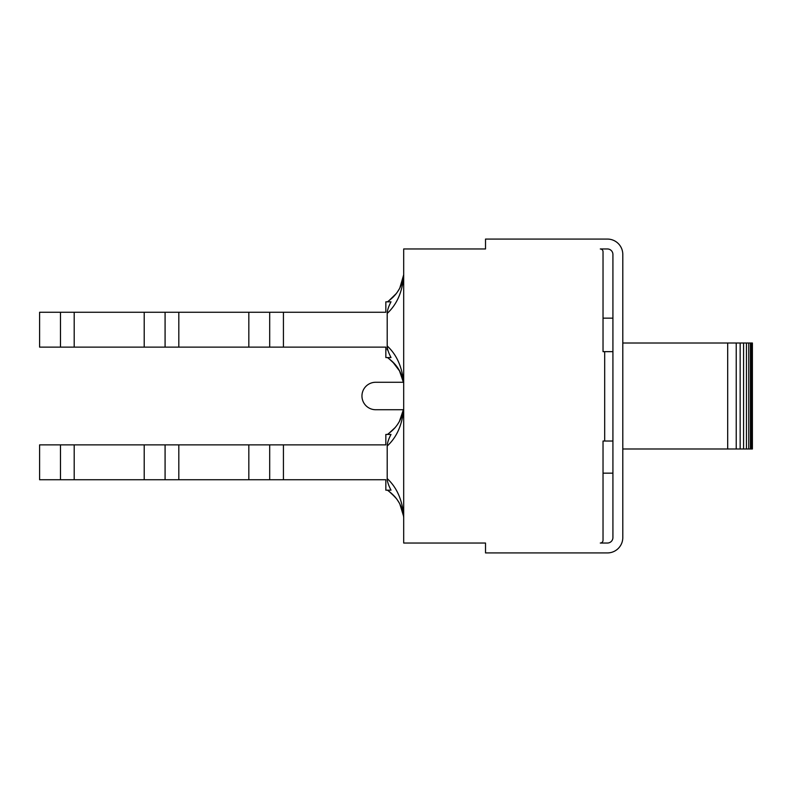 <?xml version="1.0" encoding="UTF-8"?>
<svg xmlns="http://www.w3.org/2000/svg" width="792" height="792" viewBox="0 0 792 792"><rect width="100%" height="100%" fill="white"/><g stroke="black" fill="none" stroke-linecap="round" stroke-linejoin="round"><path stroke-width="1.19" d="M387.209 446.035C387.337 442.797 388.605 438.936 391.01 434.442L385.843 434.442L385.843 444.876L269.696 444.876L269.696 479.744L385.843 479.744L385.843 490.179L391.01 490.179C388.427 485.159 387.169 481.298 387.209 478.586L387.209 446.035C396.624 437.342 402.069 425.245 403.573 409.731M399.396 421.453L403.375 409.731C401.722 419.404 396.98 427.205 389.149 433.125L387.476 434.442M389.149 433.115L395.218 427.502M398.327 423.274L399.673 420.938M399.158 421.869L397.465 424.562M394.644 428.155L395.327 427.383M398.099 423.601L397.307 424.789M269.696 479.744L248.827 479.744L248.827 444.876L269.696 444.876M60.469 479.744L39.6 479.744L39.6 444.876L60.469 444.876L60.469 479.744L74.201 479.744L74.201 444.876L60.469 444.876M248.827 444.876L165.083 444.876L165.083 479.744L144.213 479.744L144.213 444.876L74.201 444.876M165.083 479.744L178.814 479.744L178.814 444.876M144.213 444.876L165.083 444.876M144.213 479.744L74.201 479.744M248.827 479.744L178.814 479.744M403.692 517.641A35.699 35.699 0 0 0 403.653 517.226C402.514 506.573 397.673 498 389.149 491.495L387.476 490.179M389.377 491.674L395.317 497.237M399.109 502.663L399.722 503.771M399.356 503.098L397.168 499.633M399.812 503.95L403.692 516.602C402.504 500.356 397.01 487.684 387.209 478.586M391.298 493.208L396.505 498.722M399.01 502.484L399.435 503.257M387.476 357.558L389.149 358.885C396.98 364.795 401.722 372.596 403.375 382.269L399.396 370.547M387.209 313.414C387.337 310.177 388.605 306.316 391.01 301.821L385.843 301.821L385.843 312.256L269.696 312.256L269.696 347.124L385.843 347.124L385.843 357.558L391.01 357.558C388.427 352.539 387.169 348.678 387.209 345.965L387.209 313.414C397.01 304.316 402.504 291.644 403.692 275.398L403.692 274.774C402.514 285.427 397.673 294 389.149 300.505L387.476 301.821M403.573 382.269C402.069 366.755 396.624 354.658 387.209 345.965M387.209 346.035L387.209 349.807L387.209 346.035M269.696 347.124L248.827 347.124L248.827 312.256L269.696 312.256M60.469 347.124L39.6 347.124L39.6 312.256L60.469 312.256L60.469 347.124L74.201 347.124L74.201 312.256L60.469 312.256M248.827 312.256L165.083 312.256L165.083 347.124L144.213 347.124L144.213 312.256L74.201 312.256M165.083 347.124L178.814 347.124L178.814 312.256M144.213 312.256L165.083 312.256M144.213 347.124L74.201 347.124M248.827 347.124L178.814 347.124M399.802 371.3L392.515 361.687L389.377 359.053L395.337 364.637M399.109 370.042L399.712 371.131M399.366 370.488L397.307 367.211M397.188 292.347L399.406 288.813M395.515 294.525L389.377 300.326L393.426 296.832M399.812 288.05L403.692 274.774A35.699 35.699 0 0 0 403.692 274.359M396.356 293.486L389.149 300.495M403.692 543.035L403.692 248.965L485.516 248.965L485.516 239.075L607.424 239.075A15.375 15.375 0 0 1 622.799 254.46L622.799 537.54A15.375 15.375 0 0 1 607.424 552.925L485.516 552.925L485.516 543.035L403.692 543.035M403.692 382.269L375.685 382.269A13.731 13.731 0 0 0 361.954 396A13.731 13.731 0 0 0 375.685 409.731L403.692 409.731M622.799 448.995L727.69 448.995L727.69 343.005L752.4 343.005L752.4 448.995L727.69 448.995M622.799 343.005L727.69 343.005M751.588 343.005L751.588 448.995M750.46 343.005L750.46 448.995M748.747 343.005L748.747 448.995M746.45 343.005L746.45 448.995M743.579 343.005L743.579 448.995M740.164 343.005L740.164 448.995M736.223 343.005L736.223 448.995M603.029 540.293L603.029 473.161L603.029 540.293A2.742 2.742 0 0 1 600.287 543.035L607.424 543.035A5.494 5.494 0 0 0 612.919 537.54L612.919 254.46A5.494 5.494 0 0 0 607.424 248.965L600.287 248.965A2.742 2.742 0 0 1 603.029 251.708L603.029 318.156L612.919 318.156M612.919 473.161L603.029 473.161L603.029 441.035L612.919 441.035M612.919 351.658L603.029 351.658L603.029 251.708M283.427 479.744L283.427 444.876M283.427 347.124L283.427 312.256M604.682 351.658L604.682 441.035M389.149 491.495L394.862 496.713M403.375 382.269L402.92 379.863M389.377 359.043L392.515 361.687"/></g></svg>
